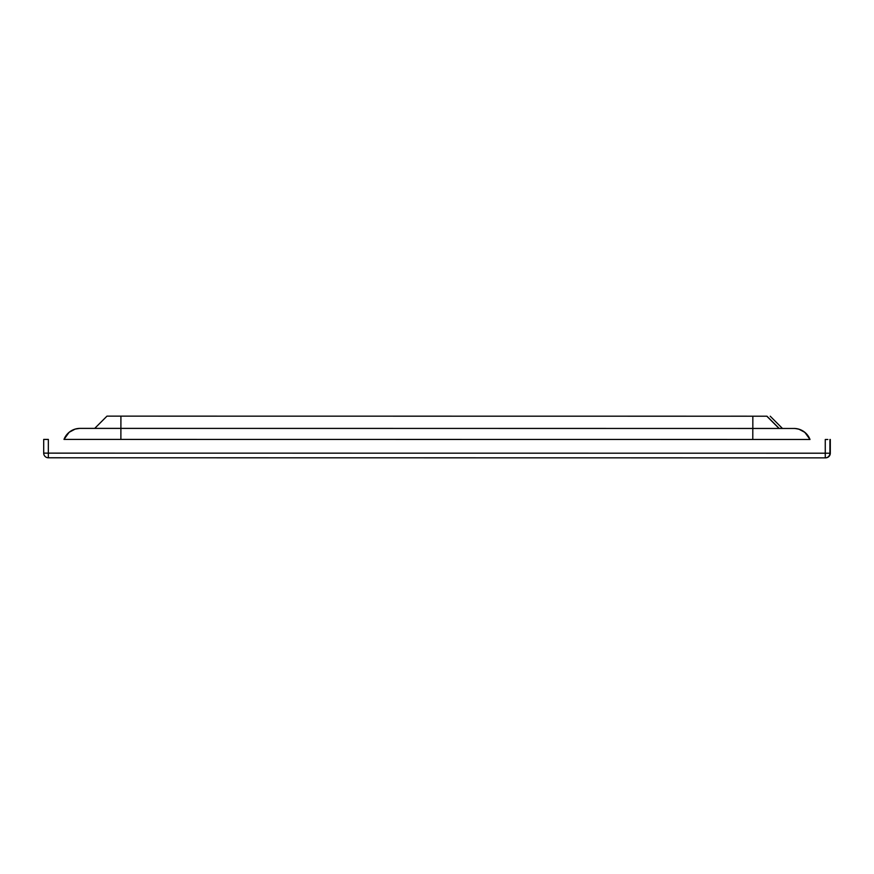 <?xml version="1.0" encoding="UTF-8"?>
<svg xmlns="http://www.w3.org/2000/svg" width="874" height="874" viewBox="0 0 874 874"><rect width="100%" height="100%" fill="white"/><g stroke="black" fill="none" stroke-linecap="round" stroke-linejoin="round"><path stroke-width="1.31" d="M746.909 416.199L685.664 416.21M106.967 416.144L766.957 416.21L779.215 428.457L80.233 428.38A17.141 17.141 -92.7 0 0 79.414 428.402A17.141 17.141 -92.7 0 1 80.233 428.38L94.731 428.38L106.967 416.144L94.72 428.391M770.212 416.21L782.449 428.457L779.215 428.457M810.001 439.469L64.01 439.404A17.141 17.141 87.3 0 1 80.015 428.391L80.19 428.38M825.646 439.491L827.853 439.491M43.7 453.125L48.343 453.136L48.354 439.414L43.7 439.414L43.7 453.125A4.654 4.654 0 0 0 48.354 457.779L825.274 457.867L825.264 453.213L48.343 453.136L48.354 457.779A4.654 4.654 87.3 0 1 43.7 453.125L43.7 439.414M825.274 457.867A4.654 4.654 0 0 0 825.493 457.856L825.864 457.834A4.654 4.654 -92.7 0 0 830.3 453.191L830.3 439.48L829.929 453.213A4.654 4.654 87.3 0 1 825.274 457.867L48.354 457.779M766.826 416.21L779.073 428.457M752.842 416.21L752.831 428.457M120.918 416.155L120.874 439.425M79.665 428.391L75.131 429.101L69.112 432.313L63.999 439.414A17.141 17.141 87.3 0 1 80.015 428.391L752.809 428.457L752.787 439.48M794.258 428.457L793.985 428.457A17.141 17.141 87.3 0 1 810.001 439.491L804.899 432.379L798.88 429.167L795.067 428.489M793.985 428.457L793.778 428.468A17.141 17.141 87.3 0 1 809.783 439.491M793.778 428.468L752.809 428.457M830.3 453.191L830.3 453.191A4.654 4.654 0 0 1 825.864 457.834M829.929 439.491L829.929 453.213L825.264 453.213L825.264 439.491"/></g></svg>

